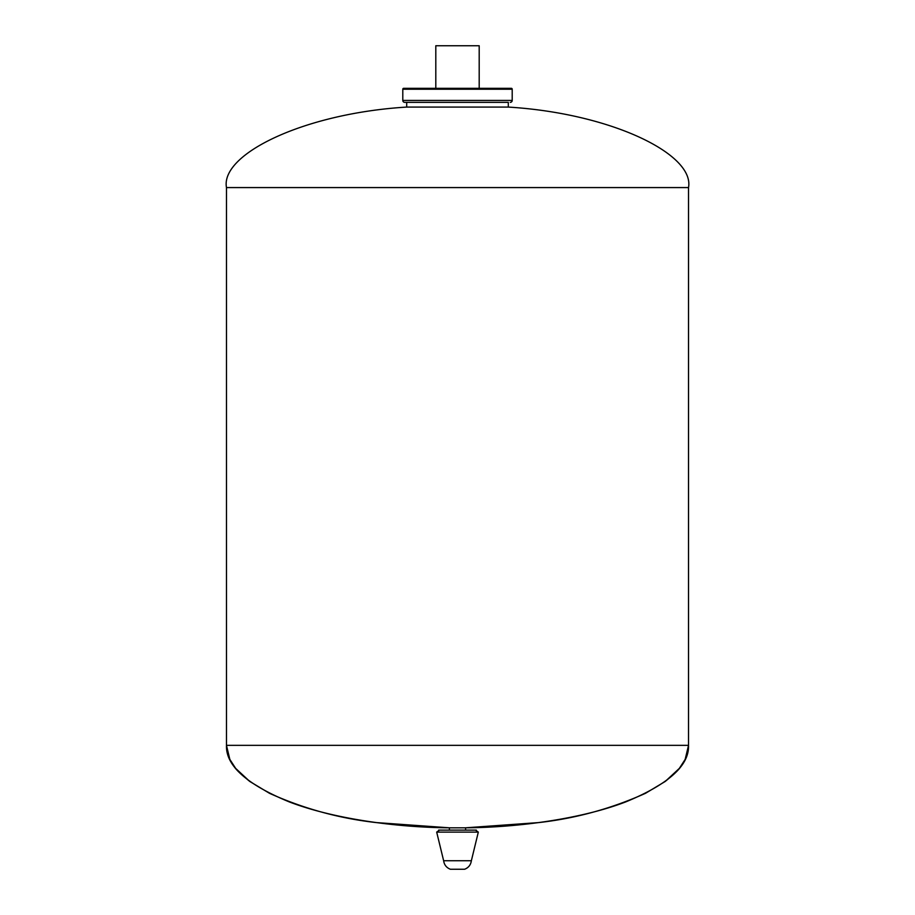 <?xml version="1.0" encoding="UTF-8"?>
<svg xmlns="http://www.w3.org/2000/svg" width="915" height="915" viewBox="0 0 915 915"><rect width="100%" height="100%" fill="white"/><g stroke="black" fill="none" stroke-linecap="round" stroke-linejoin="round"><path stroke-width="1.37" d="M478.316 832.09L475.64 830.237L476.338 830.111L465.621 830.111L465.621 827.812L449.379 827.812L449.379 830.111L438.662 830.111L439.36 830.237L436.684 832.09M688.526 187.575L226.474 187.575C220.263 153.983 304.34 113.323 406.706 107.078L508.294 107.078C610.66 113.323 694.737 153.983 688.526 187.575L688.526 745.348C689.327 765.523 668.396 784.372 625.723 801.906C582.523 818.502 519.937 827.423 465.621 827.812L538.866 822.574C576.015 818.353 611.575 808.586 645.544 793.282L665.228 781.456C675.727 772.569 686.616 765.706 688.526 745.348L226.474 745.348C225.673 765.523 246.604 784.372 289.277 801.906C332.477 818.502 395.063 827.423 449.379 827.812L376.134 822.574C338.985 818.353 303.425 808.586 269.456 793.282L249.772 781.456C239.273 772.569 228.384 765.706 226.474 745.348L229.837 759.393L235.658 768.383L249.772 781.456M226.474 187.575L226.474 745.348M436.684 832.112L478.316 832.112L471.362 860.74L443.638 860.74L436.684 832.112M471.362 860.74C470.768 864.881 468.514 867.717 464.626 869.25L450.374 869.25C446.486 867.717 444.233 864.881 443.638 860.74M508.294 107.078L508.294 102.354L500.196 102.354L508.294 102.354M406.706 107.078L406.706 102.354L500.196 102.354L404.727 102.354A1.933 1.933 0 0 1 402.794 100.421L402.794 89.224A0.892 0.892 0 0 1 403.687 88.32L404.659 88.332M406.706 102.354L404.727 102.354M510.273 102.354A1.933 1.933 0 0 0 512.206 100.421L512.206 89.224A0.892 0.892 0 0 0 511.313 88.32L479.197 88.32L479.197 45.75L435.803 45.75L435.803 88.32L410.904 88.32L466.478 88.32M510.341 88.332L410.904 88.32M448.522 88.32L445.685 88.32M471.259 88.32L478.717 88.32M402.794 89.224L512.206 89.224M402.794 100.421L512.206 100.421M688.526 745.348L685.163 759.393L679.342 768.383L665.228 781.456M476.338 830.111L438.662 830.111M511.313 88.32L403.687 88.32"/></g></svg>
